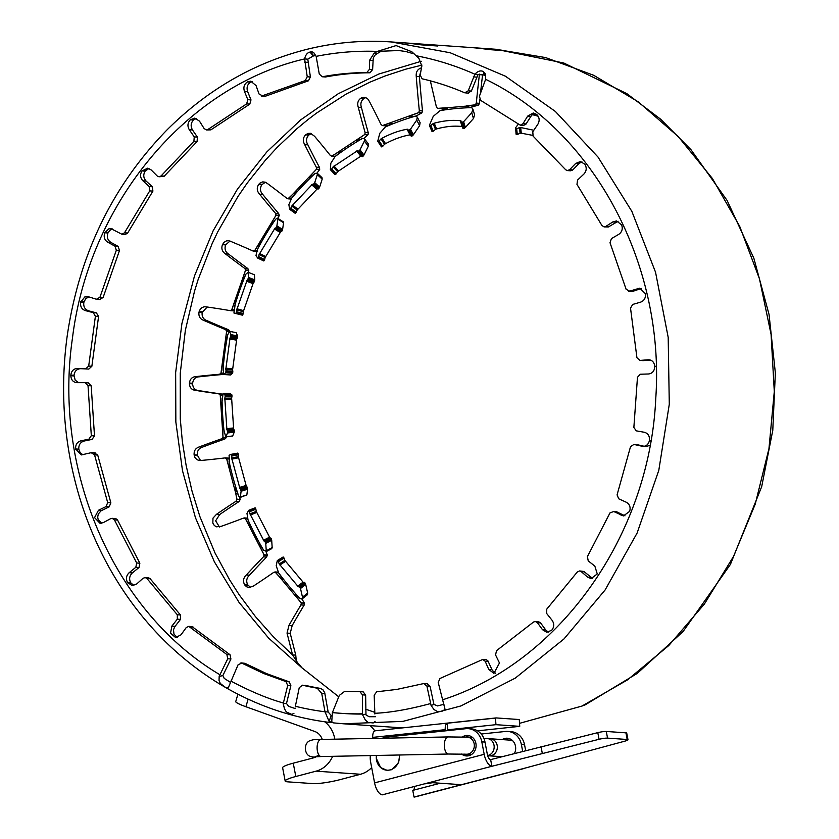 <?xml version="1.0" encoding="UTF-8"?>
<svg xmlns="http://www.w3.org/2000/svg" width="839" height="839" viewBox="0 0 839 839"><rect width="100%" height="100%" fill="white"/><g stroke="black" fill="none" stroke-linecap="round" stroke-linejoin="round"><path stroke-width="1.26" d="M430.344 80.848L436.385 106.868L437.476 108.388L446.149 107.759C447.785 108.147 447.701 108.651 445.908 109.29A92.049 72.511 -147.2 0 0 444.345 109.51L440.076 110.622L433.228 116.38A2268.761 862.031 152 0 1 429.547 124.917L429.589 125.703L430.816 125.483A596.225 376.47 171 0 1 433.081 123.627L434.214 123.197C443.684 120.648 452.378 119.83 460.296 120.743L461.072 120.994A596.225 241.024 142.4 0 1 461.146 122.62L463.61 121.697A2268.803 1157.275 167.6 0 1 471.759 112.751L472.892 109.101L471.696 107.644L467.889 107.298A92.143 70.245 -144.6 0 0 466.316 107.361L465.309 107.098M296.261 660.817L295.758 655.133L292.58 654.913L287.032 633.099L289.004 625.317A1022.154 904.872 94 0 1 300.949 604.919L301.316 602.979L275.454 572.072L273.713 572.376A1105.98 979.082 94 0 1 253.567 585.968L248.931 587.604L246.425 586.692L244.579 584.668C242.765 581.133 243.331 577.914 246.299 574.998A1105.98 979.082 94 0 1 263.425 556.844L264.159 555.03L245.177 518.271L243.436 518.124A1105.98 979.082 94 0 1 221.171 526.347L216.41 526.808L214.302 525.487L212.833 523.043L212.991 518.124L216.483 514.317A1094.717 969.108 94 0 1 235.99 501.25L237.018 499.268A64.173 56.8 94 0 1 235.769 493.384L226.551 458.503L224.883 457.937A1105.991 979.082 94 0 1 201.643 460.412L199.189 460.527L196.84 459.594L194.973 457.528L194.113 454.822C193.851 450.721 195.602 448.078 199.378 446.883A1105.98 979.082 94 0 1 221.664 438.776L223.017 437.497L220.206 394.812L218.696 393.827A1105.991 979.082 94 0 1 195.644 390.387C191.774 389.988 189.698 387.733 189.425 383.633L189.446 383.024C190.002 378.945 192.225 376.795 196.127 376.575A1105.98 979.082 94 0 1 219.367 374.278L220.94 373.365L226.666 330.881L225.408 329.538A1105.991 979.082 94 0 1 203.699 320.362C200.028 318.988 198.455 316.261 199 312.171L200.227 309.234L202 307.577L204.234 306.759L206.897 306.969A1105.98 979.082 94 0 1 229.928 310.577L231.627 310.084L245.617 269.959L244.652 268.323A1105.98 979.082 94 0 1 225.408 253.871C222.104 251.595 221.118 248.533 222.461 244.673L224.055 242.293L226.373 240.919L228.648 240.688L231.155 241.569A1105.991 979.082 94 0 1 252.801 250.913L254.553 250.861L276.083 215.13L275.475 213.284A1105.991 979.082 94 0 1 259.65 194.281C256.891 191.229 256.545 187.978 258.611 184.549L260.184 182.902L262.754 181.895L265.418 182.21L267.672 183.699A1105.98 979.082 94 0 1 286.833 198.308L288.543 198.696L316.534 169.163L316.303 167.202A1105.98 979.082 94 0 1 304.704 144.623C302.638 140.942 302.942 137.669 305.627 134.827L307.976 133.432L310.577 133.328L314.594 136.296A1105.991 979.082 94 0 1 330.304 155.414L331.887 156.222L364.913 134.387L365.08 132.415A1105.991 979.082 94 0 1 358.295 107.392C357.015 103.27 357.959 100.156 361.127 98.048L363.686 97.272L365.835 97.649L368.08 99.254L369.548 101.739A1105.98 979.082 94 0 1 381.011 124.413L382.385 125.609L391.488 122.662L391.96 123.427L390.806 124.245A92.049 77.566 -155 0 0 389.327 124.864L385.363 126.951L379.784 133.317A2268.761 683.921 141.8 0 1 377.812 140.889L378.011 141.476L379.165 140.952A596.225 328.657 160.9 0 1 381.021 138.886L382.049 138.236C390.817 133.59 399.154 130.601 407.083 129.269L407.88 129.269A596.225 201.066 132.7 0 1 408.268 130.527L410.512 129.175A2268.803 962.029 157.3 0 1 416.752 120.071L417.277 117.082L415.714 116.076L411.918 116.768A92.143 75.479 -152.5 0 0 410.397 117.229L409.296 117.187L409.705 116.107L418.776 112.573L419.322 110.685A1443.237 1277.629 94 0 1 416.249 76.475C415.85 72.133 417.444 69.312 421 68.011L421.493 67.896M334.373 156.4L331.552 156.253L339.868 151.188L340.844 151.534L339.858 152.667A92.049 82.138 -163.4 0 0 338.526 153.642L335.065 156.599L330.828 163.238A2268.761 528.58 131.6 0 1 330.356 169.447L331.688 169.006A596.225 281.317 151.1 0 1 333.114 166.835L357.487 150.716A596.225 168.041 122.9 0 1 358.106 151.534L360.025 149.824A2268.803 775.477 147.2 0 1 364.388 141.046L364.472 138.813L362.605 138.383L359.029 140.082A92.143 80.324 -160.8 0 0 357.634 140.921L356.533 141.172L356.9 139.924L364.913 134.387L368.08 134.607L368.248 132.635A1105.98 979.082 94 0 1 361.462 107.612C360.151 103.617 361.095 100.502 364.304 98.268L365.814 97.639M287.934 198.822L295.454 191.701L296.377 191.816L295.643 193.117A92.049 85.998 -173.1 0 0 294.531 194.396L291.72 198.077L288.868 204.643A2268.761 403.895 121.2 0 1 289.581 209.142L290.797 208.219A596.225 236.839 141.4 0 1 291.762 206.058L312.423 184.255A596.225 143.616 112.9 0 1 313.178 184.59L314.73 182.608A2268.803 607.069 137 0 1 317.31 174.627L317.142 173.128L315.065 173.442L311.898 176.064A92.143 84.54 -170 0 0 310.692 177.228L309.675 177.795L309.864 176.442L316.534 169.163L319.701 169.384L319.47 167.422A1105.98 979.082 94 0 1 307.882 144.843C305.795 141.298 306.109 138.026 308.804 135.048L311.426 133.59M252.801 250.913L254.553 250.861L260.1 242.114L260.866 242.209L260.384 243.551A92.049 88.955 174.4 0 0 259.555 245.072L257.531 249.277L256.01 255.423A2268.761 316.156 110.7 0 1 257.563 257.972L258.559 256.598A596.225 197.48 131.7 0 1 259.083 254.574L274.972 228.198A596.225 129.038 102.8 0 1 275.769 228.019L276.901 225.859A2268.792 465.341 126.7 0 1 277.887 219.115L277.636 218.234L283.299 221.842L283.572 222.734L277.887 219.115C277.961 217.741 277.164 217.867 275.486 219.472L272.916 222.891A92.143 87.906 178.7 0 0 271.972 224.317L271.049 225.156L271.049 223.761L276.083 215.13L279.251 215.35L278.642 213.505A1105.991 979.082 94 0 1 262.817 194.501C260.08 191.586 259.733 188.335 261.778 184.769L265.418 182.21M233.808 310.231L231.627 310.084L234.962 300.939C235.948 299.345 236.262 299.502 235.885 301.411A92.049 90.853 153.3 0 0 235.371 303.099L233.934 313.02A2268.761 269.822 100 0 1 235.895 313.461L236.598 311.709A596.225 165.241 121.9 0 1 236.724 309.916L247.044 280.299A596.225 125.032 92.7 0 1 247.778 279.618L248.459 277.405A2268.803 357.456 116.2 0 1 248.145 272.245L254.427 274.783L248.145 272.245L245.89 274.154L244.055 278.181A92.143 90.255 161.7 0 0 243.415 279.817L242.66 280.897M223.216 373.523L220.94 373.365L222.387 363.644C223.038 361.819 223.363 361.861 223.384 363.759A92.049 91.598 103.2 0 0 223.216 365.531L223.688 374.519L230.526 374.949L223.74 374.509A2268.761 267.232 89.3 0 1 225.701 372.799L226.037 370.765A596.225 141.739 111.9 0 1 225.806 369.286L230.033 337.928A596.225 131.807 82.6 0 1 230.61 336.785L230.851 334.625A2268.803 288.878 105.6 0 1 229.561 331.342L236.231 332.663L229.561 331.342L227.768 334.698L226.771 339.145A92.143 91.472 126.4 0 0 226.467 340.896C225.89 342.679 225.565 342.595 225.481 340.655L226.666 330.881L229.844 331.101L228.575 329.758A1105.98 979.082 94 0 1 206.876 320.582C203.269 319.323 201.696 316.597 202.168 312.402L207.212 307.011M230.473 374.96L223.74 374.509M201.329 460.485L200.07 459.845L197.291 455.042C197.102 450.837 198.853 448.183 202.545 447.103A1105.98 979.082 94 0 1 224.842 439.007L226.194 437.727L223.017 437.497L222.503 427.691C222.775 425.73 223.111 425.656 223.499 427.45A92.049 91.157 43.4 0 0 223.688 429.211L225.743 436.941L232.686 435.944L225.953 436.783A2268.761 308.521 78.6 0 1 227.484 432.976L227.4 430.753A596.225 128.168 101.8 0 1 226.897 429.694L224.821 398.179A596.225 149.017 72.5 0 1 225.146 396.606L224.946 394.624A2268.803 263.089 94.9 0 1 223.09 393.397L221.936 402.699A92.143 91.493 63.4 0 0 221.989 404.482C221.779 406.401 221.444 406.433 220.982 404.587L220.206 394.812L222.408 394.959M237.542 493.5L235.769 493.384A237.248 106.008 81.2 0 1 235.004 490.07L235.182 488.455L236.105 489.462A60.072 55.773 43.3 0 0 236.64 491.13L238.685 496.059L240.09 497.475L246.855 494.905L240.415 496.971A2268.824 391.865 68 0 1 241.108 491.245L240.583 488.938A596.477 125.462 91.7 0 1 239.881 488.329L231.648 457.989A596.225 175.791 62.6 0 1 231.658 456.07L231.071 454.35A2268.803 281.38 84.2 0 1 229.068 455.283L229.813 465.624A91.86 90.035 27.1 0 0 230.211 467.333C230.389 469.295 230.075 469.452 229.246 467.795L226.551 458.503L228.753 458.66M250.693 587.478L247.746 584.888C245.963 581.217 246.53 577.998 249.466 575.218A1105.991 979.082 94 0 1 266.592 557.065L267.337 555.261L264.159 555.03L259.786 546.199L259.87 544.731L260.698 545.602A92.049 86.868 4 0 0 261.548 547.091L263.876 550.604L266.257 550.908L265.869 551.789L271.784 548.633L272.172 547.584L266.257 550.751A2268.761 511.087 57.7 0 1 265.764 543.389L264.788 541.124A596.225 132.929 81.7 0 1 264.002 541.019L249.991 513.877A596.225 210.453 52.9 0 1 249.613 511.717L248.711 510.353A2268.803 342.144 73.6 0 1 246.97 513.384L248.04 519.939L249.76 524.26A92.143 88.022 9.9 0 0 250.483 525.822L250.861 527.217L250.095 527.291L245.177 518.271L243.436 518.124M295.758 655.133L290.21 633.319L292.182 625.548A1022.154 904.872 94 0 1 304.127 605.139L304.484 603.199L301.316 602.979L295.15 595.281L295.118 593.96L296.062 594.589A92.049 83.239 -6.2 0 0 297.184 595.816L300.152 598.564L302.145 598.889L307.315 594.799L307.661 593.047L305.69 584.416L304.316 582.318A593.834 149.132 71.2 0 1 303.55 582.748L284.861 560.41A593.834 247.589 43.4 0 1 284.064 558.124L282.942 557.232M302.145 598.889L302.491 597.158A2268.761 662.978 47.4 0 1 300.498 588.496L299.093 586.377A596.225 151.041 71.6 0 1 298.306 586.786L279.209 563.965A596.225 251.826 43.2 0 1 278.401 561.658L277.258 560.725A2268.803 443.328 63.1 0 1 276.209 565.759L278.579 572.785L281.128 576.624A92.143 84.697 -1.6 0 0 282.145 577.956L282.774 579.371L281.715 579.309L274.961 571.915M278.254 572.156L274.93 571.915M219.44 526.976L215.644 520.809L219.661 514.548A1094.717 969.108 94 0 1 239.157 501.47L240.185 499.488A64.173 56.8 94 0 1 239.681 497.359M228.732 458.115L225.429 457.874M222.587 394.204L218.969 393.848M221.79 394.036A1105.991 979.082 94 0 1 198.822 390.607C195.036 390.303 192.96 388.048 192.592 383.853L192.613 383.245C193.274 379.071 195.497 376.931 199.294 376.805A1105.991 979.082 94 0 1 222.545 374.498L224.107 373.586M233.106 310.797L233.745 310.87M243.415 279.817C242.513 281.359 242.219 281.17 242.523 279.23L245.617 269.959L248.784 270.179L247.82 268.543A1105.991 979.082 94 0 1 228.575 254.091C225.313 251.952 224.338 248.879 225.628 244.894L230.012 241.013M255.979 251.134L257.73 251.081M287.903 198.822L291.123 199.042M334.719 156.474L331.887 156.222M385.447 125.819L382.385 125.609L418.776 112.573L421.944 112.793L422.499 110.905A1443.237 1277.629 94 0 1 419.416 76.695L421.073 70.172M439.038 108.493L478.566 105.032L479.478 103.323A1443.237 1277.629 94 0 1 479.845 99.684M480.474 93.58A1443.237 1277.629 94 0 1 482.614 74.493M338.767 696.821L302.071 667.917L297.478 662.537L292.58 654.913L273.283 636.686L255.434 616.592L239.199 594.788L229.55 579.739L215.025 552.995L199.902 516.625L192.026 491.119L186.132 465.435L182.378 441.66L180.27 418.913L180.259 373.219L185.356 330.272L194.543 291.112L198.098 279.681L212.089 243.75L217.721 231.868L238.014 196.431L247.295 182.965L265.292 160.333L276.975 147.591L296.849 128.776L307.84 119.694L316.502 113.118L346.559 93.832L369.852 82.18L385.038 75.992L405.887 69.144L421.954 65.106M225.46 457.884L224.883 457.937M222.01 394.047L218.696 393.827M198.822 390.607L195.235 390.376M385.5 125.829L382.385 125.609M466.316 107.361C464.827 106.952 464.942 106.438 466.662 105.819L475.388 104.812L476.3 103.103A1443.237 1277.629 94 0 1 479.457 74.115M283.163 557.002L277.258 560.725M307.661 593.047L302.491 597.158M305.69 584.416L300.498 588.496M305.375 583.545L300.173 587.625M305.197 583.231L299.984 587.31M304.966 582.906L299.754 586.975M304.735 582.644L299.523 586.702M304.515 582.434L299.292 586.492M304.316 582.318L299.093 586.377M303.55 582.748L298.306 586.786M303.246 582.56L297.992 586.587M302.889 582.245L297.625 586.262M285.47 561.427L279.838 565.004M285.155 560.945L279.502 564.5M284.861 560.41L279.209 563.965M284.064 558.124L278.401 561.658M283.886 557.788L278.223 561.322M283.687 557.484L278.013 561.008M283.498 557.243L277.814 560.756M283.309 557.075L277.625 560.588M292.182 625.548L289.004 625.317M304.127 605.139L300.949 604.919M479.478 103.323L476.3 103.103M419.416 76.695L416.249 76.475M422.499 110.905L419.322 110.685M361.462 107.612L358.295 107.392M368.248 132.635L365.08 132.415M307.882 144.843L304.704 144.623M319.47 167.422L316.303 167.202M262.817 194.501L259.65 194.281M278.642 213.505L275.475 213.284M228.575 254.091L225.408 253.871M247.82 268.543L244.652 268.323M206.876 320.582L203.699 320.362M228.575 329.758L225.408 329.538M199.294 376.805L196.127 376.575M222.545 374.498L219.367 374.278M202.545 447.103L199.378 446.883M224.842 439.007L221.664 438.776M239.157 501.47L235.99 501.25M219.661 514.548L216.483 514.317M249.466 575.218L246.299 574.998M266.592 557.065L263.425 556.844M275.454 572.072L278.307 572.271M291.227 198.874L288.543 198.696M256.881 251.018L254.553 250.861M245.177 518.271L247.599 518.439M304.484 603.199L301.096 602.685M296.849 595.449L295.464 595.753M304.326 602.832L301.862 599.025M282.659 578.795L281.474 579.025M278.412 572.471L275.695 572.334M446.726 109.07L437.822 108.378M447.334 108.388L446.149 107.759L447.177 107.927M469.379 107.329L466.662 105.819M469.788 107.56L478.23 105.179L475.052 104.865M385.562 125.829L382.72 125.504M391.981 123.375L390.743 122.798M385.919 125.819L388.541 125.231M412.295 116.663L410.428 115.74M415.924 116.118L421.639 113.024L418.451 112.709M335.348 156.337L332.192 156.044M340.718 151.849L339.512 151.377M358.861 140.186L357.383 139.557M363.822 138.404L367.828 134.911L364.619 134.597M291.353 198.665L288.805 198.444M296.167 192.414L295.045 192.058M311.437 176.505L310.189 176.075M317.037 173.044L319.512 169.74L316.293 169.436M256.975 250.735L254.762 250.546M260.656 243.016L259.597 242.765M272.36 223.73L271.238 223.426M277.887 218.402L279.146 215.738L275.905 215.455M233.85 309.885L231.774 309.727M235.969 301.107L234.962 300.939C235.948 299.345 236.262 299.502 235.885 301.411M243.562 279.418L242.523 279.23M248.386 272.046L248.753 270.588L245.502 270.326M223.153 373.135L221.003 372.988M223.384 363.717L222.387 363.644C223.038 361.819 223.363 361.861 223.384 363.759M226.467 340.896C225.89 342.679 225.565 342.595 225.481 340.655L226.488 340.76M229.078 331.447L226.635 331.269M226.194 437.727L223.006 437.119M223.52 427.691L222.503 427.691C222.775 425.73 223.111 425.656 223.499 427.45M221.989 404.482C221.779 406.401 221.444 406.433 220.982 404.587L221.989 404.618M222.335 395.337L220.248 395.19M236.294 490.07L235.004 490.07M230.012 468.949L229.246 467.795L230.285 467.743M228.774 458.996L226.666 458.87M267.337 555.261L264.002 554.694M261.107 546.325L259.912 546.493M267.253 554.862L266.026 551.705M250.735 526.473L249.644 526.598M247.673 518.712L245.366 518.586M272.172 547.584L271.7 540.264L270.745 538.03A593.844 130.706 81.3 0 1 269.969 537.946L256.252 511.381A593.823 206.425 53.1 0 1 255.885 509.242L255.234 507.889L248.711 510.353M255.36 508.025L249.068 510.469M255.496 508.256L249.214 510.71M255.643 508.549L249.361 511.014M255.78 508.895L249.498 511.36M255.885 509.242L249.613 511.717M256.252 511.381L249.991 513.877M256.44 511.937L250.179 514.443M256.65 512.482L250.4 514.999M269.434 537.233L263.456 540.285M269.718 537.652L263.74 540.715M269.969 537.946L264.002 541.019M270.745 538.03L264.788 541.124M270.913 538.208L264.956 541.312M271.091 538.47L265.145 541.585M271.259 538.785L265.313 541.9M271.417 539.141L265.481 542.256M271.542 539.467L265.606 542.592M271.7 540.264L265.764 543.389M272.172 547.741L266.257 550.751M246.855 494.905L247.557 489.221L247.044 486.956A594.096 122.882 91.4 0 1 246.362 486.379L238.307 456.668A593.834 172.047 62.8 0 1 238.318 454.78L237.741 453.102L231.124 454.35M237.951 453.259L231.071 454.35L237.762 453.091M238.035 453.459L231.375 454.728M238.129 453.742L231.459 455.021M238.203 454.077L231.543 455.346M238.266 454.434L231.606 455.724M238.318 454.78L231.658 456.07M238.307 456.668L231.648 457.989M238.381 457.213L231.721 458.545M238.486 457.79L231.837 459.132M245.984 485.498L239.503 487.428M246.173 485.991L239.692 487.941M246.362 486.379L239.881 488.329M247.044 486.956L240.583 488.938M247.169 487.197L240.699 489.189M247.285 487.511L240.824 489.504M247.39 487.847L240.929 489.85M247.484 488.214L241.024 490.228M247.536 488.529L241.087 490.542M247.557 489.221L241.108 491.245M246.834 495.02L240.415 496.971M232.686 435.944L234.228 432.179L234.144 429.998A593.834 125.231 101.5 0 1 233.651 428.97L231.616 398.116A593.834 145.598 72.8 0 1 231.942 396.585L231.753 394.634L224.946 394.624M231.753 394.634L229.886 393.449L223.09 393.397M231.9 394.97L225.104 394.97M231.942 395.221L225.146 395.221M231.963 395.547L225.167 395.547M231.973 395.893L225.177 395.903M231.963 396.249L225.167 396.27M231.942 396.585L225.146 396.606M231.616 398.116L224.821 398.179M231.585 398.64L224.779 398.714M231.574 399.217L224.779 399.301M233.462 427.963L226.708 428.666M233.546 428.509L226.792 429.222M233.651 428.97L226.897 429.694M234.144 429.998L227.4 430.753M234.207 430.292L227.463 431.047M234.259 430.638L227.516 431.403M234.301 430.984L227.558 431.76M234.322 431.34L227.568 432.127M234.322 431.634L227.568 432.431M234.228 432.179L227.484 432.976M232.644 436.007L225.953 436.783M230.526 374.949L232.476 373.271L232.812 371.278A593.834 138.435 111.6 0 1 232.581 369.842L236.724 339.145A593.834 128.745 82.9 0 1 237.29 338.023L237.521 335.904L230.851 334.625M237.521 335.904L236.231 332.663M237.573 336.408L230.903 335.128M237.563 336.691L230.882 335.422M237.521 337.037L230.84 335.778M237.458 337.383L230.777 336.124M237.374 337.729L230.704 336.481M237.29 338.023L230.61 336.785M236.724 339.145L230.033 337.928M236.588 339.606L229.907 338.411M236.472 340.152L229.781 338.966M232.613 368.761L225.838 368.185M232.581 369.328L225.806 368.772M232.581 369.842L225.806 369.286M232.812 371.278L226.037 370.765M232.812 371.604L226.037 371.09M232.791 371.96L226.016 371.457M232.76 372.306L225.985 371.813M232.707 372.642L225.932 372.149M232.655 372.894L225.88 372.411M232.476 373.271L225.701 372.799M233.934 313.02L242.461 315.191L243.153 313.492A593.844 161.612 121.6 0 1 243.268 311.72L253.368 282.722A593.844 122.337 93 0 1 254.091 282.072L254.762 279.901L248.459 277.405M254.762 279.901L254.427 274.783M254.699 280.541L248.396 278.055M254.616 280.845L248.313 278.359M254.5 281.191L248.197 278.716M254.374 281.526L248.061 279.051M254.227 281.831L247.914 279.366M254.091 282.072L247.778 279.618M253.368 282.722L247.044 280.299M253.158 283.11L246.823 280.698M252.938 283.603L246.603 281.191M243.52 310.619L236.986 308.794M243.373 311.185L236.829 309.371M243.268 311.72L236.724 309.916M243.153 313.492L236.598 311.709M243.079 313.828L236.525 312.056M242.995 314.185L236.441 312.423M242.891 314.51L236.336 312.748M242.786 314.793L236.22 313.052M242.691 315.003L235.906 313.461M257.678 258.024L263.666 260.877L264.642 259.545A593.834 193.557 131.5 0 1 265.155 257.542L280.708 231.721A593.834 126.689 103.2 0 1 281.495 231.574L282.596 229.446L276.901 225.859M282.596 229.446L283.572 222.734M282.386 230.19L276.681 226.614M282.24 230.494L276.534 226.918M282.061 230.83L276.356 227.264M281.873 231.134L276.157 227.568M281.673 231.386L275.958 227.83M281.495 231.574L275.769 228.019M280.708 231.721L274.972 228.198M280.436 232.015L274.689 228.491M280.121 232.424L274.374 228.911M265.627 256.482L259.566 253.493M265.376 257.007L259.303 254.028M265.155 257.542L259.083 254.574M264.642 259.545L258.559 256.598M264.505 259.88L258.412 256.944M264.348 260.216L258.255 257.279M264.191 260.499L258.087 257.573M264.033 260.73L257.93 257.814M263.897 260.877L257.563 257.972M295.013 213.085L296.198 212.183A593.834 232.676 141.2 0 1 297.153 210.054L317.373 188.712A593.834 141.602 113.3 0 1 318.107 189.069L319.628 187.107L314.73 182.608M319.628 187.107L322.176 179.158L317.31 174.627M319.25 187.905L314.352 183.416M319.051 188.209L314.143 183.71M318.799 188.513L313.891 184.024M318.547 188.765L313.639 184.276M318.306 188.953L313.387 184.475M318.107 189.069L313.178 184.59M317.373 188.712L312.423 184.255M317.048 188.89L312.087 184.444M316.67 189.195L311.709 184.758M297.824 209.089L292.454 205.073M297.478 209.551L292.098 205.545M297.153 210.054L291.762 206.058M296.198 212.183L290.797 208.219M295.999 212.498L290.588 208.533M295.779 212.791L290.367 208.838M295.569 213.033L290.147 209.068M295.37 213.2L289.948 209.247M295.223 213.274L289.581 209.142M322.176 179.158L322.008 177.627L317.142 173.128M358.106 151.534L362.081 156.715L363.161 156.106L363.969 155.016L360.025 149.824M363.969 155.016L368.3 146.259L364.388 141.046M363.423 155.844L359.48 150.653M363.161 156.106L359.207 150.915M362.857 156.369L358.903 151.177M362.563 156.557L358.599 151.377M362.291 156.673L358.326 151.502M330.356 169.447L335.065 174.596L336.229 173.809A593.834 276.964 150.9 0 1 337.624 171.659L361.137 155.939L357.131 150.779M360.718 156.127L356.701 150.978M338.484 170.831L333.985 165.996M338.044 171.219L333.534 166.384M337.624 171.659L333.114 166.835M336.229 173.809L331.688 169.006M335.967 174.093L331.426 169.289M335.694 174.334L331.143 169.53M335.443 174.502L330.891 169.709M335.222 174.585L330.66 169.803M368.3 146.259L368.384 143.993L364.472 138.813M408.268 130.527L411.183 136.149L412.348 135.834L413.375 134.806L410.512 129.175M413.375 134.806L419.594 125.703L416.752 120.071M412.662 135.603L409.789 129.972M412.348 135.834L409.463 130.202M412.001 136.023L409.107 130.402M411.676 136.149L408.782 130.517M411.393 136.191L408.488 130.569M377.812 140.889L381.409 146.804L382.689 146.353A593.844 324.211 160.7 0 1 384.524 144.298L385.531 143.658C394.12 139.075 402.29 136.149 410.03 134.88L407.534 129.206M410.03 134.88L407.083 129.269M385.531 143.658L382.049 138.236M385.028 143.941L381.535 138.519M384.524 144.298L381.021 138.886M382.689 146.353L379.165 140.952M382.374 146.584L378.85 141.183M382.06 146.762L378.525 141.361M381.787 146.856L378.242 141.455M381.556 146.867L378.011 141.476M419.594 125.703L420.119 122.683L417.277 117.093M461.146 122.62L462.929 128.409L464.124 128.398L465.362 127.497L463.61 121.697M465.362 127.497L473.469 118.54L471.759 112.751M464.481 128.231L462.729 122.431M464.124 128.398L462.362 122.609M463.747 128.524L461.974 122.735M463.411 128.566L461.639 122.777M463.118 128.535L461.345 122.746M461.114 121.97L460.747 120.806M429.463 125.577L431.917 131.304L433.249 131.209A593.834 372.002 170.8 0 1 435.483 129.363L436.595 128.933C445.887 126.395 454.392 125.598 462.132 126.532L460.296 120.743M436.595 128.944L434.214 123.197M436.049 129.101L433.658 123.364M435.483 129.363L433.081 123.627M433.249 131.209L430.816 125.483M432.893 131.387L430.459 125.651M432.546 131.482L430.103 125.756M432.263 131.492L429.82 125.766M432.043 131.429L429.589 125.703M473.469 118.54L474.622 114.838L472.892 109.101M418.504 43.859A341.756 302.543 94 0 1 437.549 45.998L421.157 44.855A341.756 302.543 -86 0 0 402.112 42.705L418.504 43.859L418.451 44.467M486.557 48.61A341.756 302.543 94 0 1 505.592 50.749L489.21 49.606A341.756 302.543 -86 0 0 470.176 47.466L486.557 48.61L486.515 49.218M495.954 49.27L563.808 63.009L626.848 93.653L660.639 119.201L690.969 149.688L727.13 200.479L753.852 258.234L769.038 314.426L775.351 372.862L772.782 430.334L761.686 486.672L730.381 564.49L683.061 631.568L637.231 673.423L585.223 704.833L581.972 706.06L627.541 679.863L668.767 645.537L704.424 603.996L733.527 556.425L755.236 504.155L768.954 448.666L774.292 391.53L771.083 334.362L759.442 278.758L739.683 226.299L712.363 178.455L678.248 136.589L638.322 101.876L593.687 75.279L545.602 57.576L495.44 49.239L391.32 41.95L450.218 52.763L505.414 76.202L555.324 111.419L598.008 157.05L631.851 211.355L655.553 272.245L668.19 337.372L669.291 404.262L658.804 470.312L637.126 533.017L605.108 589.964L563.965 638.951L515.293 678.111L460.936 705.935L402.993 721.362L343.686 723.795L333.628 722.903L331.741 721.76L332.38 712.615L339.313 695.405L344.777 691.284A309.266 273.787 -86 0 0 359.868 691.64L363.182 691.871L365.636 695.07L365.982 714.912L369.087 716.737L375.421 716.737M329.129 721.467L331.153 715.436L328.164 712.007L324.997 711.787L329.129 721.467L333.02 722.746M374.802 712.342L365.626 709.186M581.951 706.071L519.53 723.333M518.313 124.12A2268.761 1175.796 168.6 0 1 515.754 127.57L516.048 134.03L517.296 134.534A593.834 444.492 -171.3 0 1 520.075 133.223L521.26 133.191L520.704 127.538L533.803 130.255M521.26 133.191L532.503 135.331M520.694 133.139L520.128 127.497L520.704 127.538M520.075 133.223L519.488 127.57L520.128 127.497M517.296 134.534L516.688 128.881A596.225 448.823 -171.1 0 1 519.488 127.57M516.908 134.586L516.688 128.881M516.551 134.555L516.3 128.923M516.289 134.439L515.933 128.891M516.111 134.25L515.66 128.776M537.652 115.404L536.876 115.31A92.049 63.963 -134.8 0 0 535.355 114.891L532.576 114.419M359.868 691.64L362.469 694.849L362.448 714.524L365.626 714.272M362.458 714.524L365.227 719.841L367.943 722.369L373.208 722.966L375.096 721.425M374.865 713.999L374.184 695.227L376.669 691.797L396.941 689.396L423.674 683.575L427.502 683.733M426.852 683.795L430.05 686.229L433.931 704.414L437.497 705.914L443.988 704.288M423.674 683.575L426.883 686.008L431.089 705.473L433.931 704.414M431.089 705.473L433.994 709.542L437.15 711.399L441.817 711.378L445.058 709.416L438.22 682.464L439.951 678.499L482.74 659.444L485.173 661.258L488.759 669.438L493.93 673.381L499.467 662.978L495.576 654.986L496.489 650.697L533.52 622.035L535.251 621.458L537.369 622.643L542.487 629.68L546.713 632.27L551.684 630.278C554.264 627.069 554.401 623.744 552.104 620.315L546.713 613.54L546.755 609.145L577.316 571.978L579.581 570.94L581.196 571.6L587.604 577.138L591.117 578.627L597.263 573.939L594.841 566.115L588.233 560.892L587.405 556.614L610.016 512.86L613.739 511.517L623.398 515.943L629.68 511.329C630.792 507.196 629.638 504.166 626.23 502.215L618.721 498.806L617.074 494.863L630.519 446.684L633.906 444.439L642.726 446.379M485.624 75.846L484.659 75.3A3.031 1.101 36.4 0 1 484.145 75.059L474.884 74.22L468.214 90.832L464.701 92.793A310.126 274.542 -86 0 0 422.122 78.803L420.161 75.049L421.839 66.082L418.955 58.499A41.887 37.084 -86 0 0 416.081 55.752L411.792 51.724L396.102 45.579L377.372 51.399A41.866 37.063 -86 0 0 374.005 53.434L369.642 60.209L369.454 69.333L366.769 72.574A310.126 274.542 -86 0 0 322.302 76.769L325.48 76.989A310.126 274.542 -86 0 1 369.947 72.794L372.621 69.564L373.261 57.985L374.855 55.259L377.183 53.654L374.005 53.434M643.618 446.379L641.856 446.254C645.663 446.757 648.159 444.953 649.355 440.842L649.459 440.234C649.701 435.934 647.981 433.27 644.279 432.263L636.266 430.847L633.865 427.429L637.472 377.256L640.335 374.225L648.474 373.984C652.281 373.512 654.368 371.132 654.745 366.842L654.724 366.213C654.137 361.987 651.924 359.837 648.075 359.784L639.947 360.434L636.927 357.729L630.519 308.102L632.721 304.431L640.629 302.145C644.279 300.719 645.852 297.876 645.348 293.629L639.758 288.144L629.607 291.143L626.114 289.277L610.005 242.712L611.432 238.601L618.721 234.375C622.003 232.067 622.978 228.921 621.647 224.925L616.55 220.93L612.869 221.895L605.748 226.478L604.07 226.897L601.962 225.544L576.97 184.402L577.547 180.049L583.85 174.113C586.608 171.041 586.933 167.737 584.835 164.192L580.368 161.539L575.659 163.469L569.587 169.709L567.332 170.579L565.696 169.761L533.09 136.117L532.796 131.754L537.778 124.392C539.876 120.722 539.54 117.429 536.782 114.513L533.3 112.961L527.658 116.128L522.959 123.721L520.295 125.179L480.59 100.323L479.436 96.149L485.624 79.306L485.487 74.094L483.4 71.577L484.659 75.3M483.4 71.577L484.145 75.059M482.876 71.336C480.265 70.298 477.601 71.263 474.884 74.22C455.892 65.746 436.29 59.59 416.081 55.752M414.235 53.937L405.719 51.494L398.756 50.518L377.372 51.399C356.848 50.644 336.449 52.301 316.156 56.36L313.849 52.784L312.391 51.976L310.577 51.934L313.796 55.877A3.02 1.783 9 0 1 313.251 56.003L307.798 59.16L304.63 58.929L307.231 76.758L305.249 80.586L261.569 96.055L265.47 96.202L308.427 80.806L310.409 76.989L307.798 59.16M315.674 55.615L313.796 55.877M310.577 51.934L310.021 52.06L313.251 56.003M310.021 52.06C307.273 52.7 305.48 54.986 304.63 58.929C186.248 86.354 88.829 203.458 72.416 338.453C52.857 472.063 114.639 612.638 219.944 674.745L219.178 676.496L222.859 675.552L224.191 678.363L230.389 682.317M191.974 626.576L230.043 654.735L230.924 658.993L222.87 675.542M265.753 96.097L262.576 95.877L259.073 94.02L256.031 85.557L250.704 81.152L247.453 81.949C244.17 84.204 243.163 87.35 244.453 91.378L247.82 99.673L246.645 103.879L207.915 129.489L206.373 129.951L204.129 128.566L199.472 121.12L194.763 118.11L190.359 119.788C187.579 122.777 187.223 126.081 189.289 129.699L194.239 136.893L193.914 141.277L161.098 175.917L158.99 176.788L157.208 175.98L151.177 169.929L147.748 168.157L141.99 170.925C139.861 174.533 140.176 177.826 142.913 180.815L149.174 186.562L149.73 190.893L124.487 232.802L121.886 234.228L110.884 228.617L108.787 228.869L104.802 232.781C103.459 236.839 104.414 239.964 107.665 242.146L114.933 246.152L116.338 250.221L99.935 297.279L96.433 299.25L88.619 296.807L84.823 296.912L80.67 302.218C80.135 306.487 81.687 309.276 85.326 310.587L93.234 312.643L95.405 316.24L88.693 366.066L85.651 368.866L77.524 368.457C73.685 368.636 71.451 370.848 70.843 375.096L70.822 375.725C71.137 379.994 73.213 382.311 77.041 382.678L85.179 382.668L88.022 385.615L91.325 435.682L88.903 439.164L80.869 440.832C77.146 441.964 75.405 444.68 75.646 448.959L81.341 454.927L91.178 452.693L94.545 454.832L107.696 502.613L106.018 506.609L98.488 510.248L94.545 517.611L100.04 523.347L103.312 522.624L110.706 518.628L112.174 518.324L114.419 519.865L136.684 562.99L135.824 567.29L129.175 572.701C126.228 575.544 125.682 578.826 127.549 582.528L132.205 585.601L136.652 583.996L143.091 578.26L145.189 577.547L146.972 578.522L177.312 614.767L177.323 619.161L171.88 626.093L170.537 633.214L175.624 637.546L181.025 634.798L186.206 627.603L188.754 626.355L226.876 654.514L227.747 658.772L219.944 674.745M219.178 676.496L219.031 680.439L220.279 683.418L224.957 687.068L228.135 688.116L238.098 664.75L241.726 663.093L263.488 673.434L285.973 681.593L287.704 685.484L283.204 703.68L286.487 703.449L288.553 706.323L295.244 708.556M244.904 663.313L240.929 662.862L244.904 663.313L266.655 673.654L289.151 681.813L290.881 685.704L286.498 703.449M283.215 703.68L284.484 708.808L286.34 711.965L291.657 714.346L293.902 713.475M295.223 706.952L299.229 687.728L302.418 685.18A309.266 273.787 -86 0 0 317.236 688.179L321.736 693.423L324.997 711.787A331.552 293.503 94 0 1 295.37 706.27M362.448 714.073A331.258 293.251 94 0 1 335.558 712.846M283.372 702.998C267.977 698.74 250.494 691.43 230.893 681.069M485.624 79.306C594.033 131.723 665.044 264.6 655.773 398.326C649.638 535.324 559.886 662.076 442.583 699.799M430.585 703.554C409.233 709.322 390.649 712.573 374.844 713.297M362.448 713.821A331.552 293.503 94 0 1 332.38 712.615M304.987 685.358L305.595 685.4A309.266 273.787 -86 0 0 320.414 688.399L322.9 689.71L324.683 692.657L328.164 712.007M534.873 113.307L531.611 115.3L525.738 124.455L523.431 125.399M581.951 161.875L579.067 163.458L572.534 170.139L570.457 170.799M618.102 221.265L608.369 226.96L604.07 226.897M641.311 288.48L632.774 291.364L628.589 291.269L631.767 291.49M632.774 291.364L631.725 291.49M650.403 360.078L642.768 360.655M648.935 359.784L649.785 359.9M645.904 446.61L650.089 445.278M637.074 444.66L644.237 446.296M615.878 511.465L624.992 515.828M615.92 511.465L613.739 511.517L616.917 511.738M579.581 570.94L583.818 571.443L592.701 578.511M538.376 621.678L540.326 622.601L546.063 630.404L548.559 632.166M482.74 659.444L486.201 659.706L487.805 660.65L492.273 670.33L495.524 673.245M468.519 93.171L464.701 92.793M478.052 74.451L471.392 91.052L467.879 93.024M325.48 76.989L322.302 76.769L319.281 74.073L316.156 56.36M380.549 51.619A41.866 37.063 -86 0 0 377.183 53.654M148.398 577.767L149.992 578.543L180.479 614.987L180.5 619.381L174.627 626.932L173.495 629.848L173.977 634.169L177.239 637.42M112.174 518.324L115.667 518.586L117.334 519.624L139.851 563.21L139.001 567.51L132.342 572.922C129.416 575.848 128.87 579.12 130.727 582.748L133.821 585.475M94.346 452.913L97.712 455.053L110.863 502.834L109.185 506.829L101.037 510.815L98.31 514.013L97.681 517.065L98.205 519.771L101.655 523.232M91.178 452.693L95.153 452.84M85.505 382.689L88.347 382.888L91.199 385.835L94.492 435.902L92.07 439.395L84.047 441.052C80.303 442.268 78.562 444.985 78.814 449.18L80.135 452.682L82.946 454.811M85.179 382.668L88.347 382.888M88.85 296.88L85.63 298.778L83.837 302.439C83.292 306.623 84.854 309.413 88.504 310.808L96.401 312.863L98.583 316.46L91.86 366.286L88.819 369.087L80.701 368.678C76.821 368.929 74.598 371.142 74.01 375.316L75.164 380.119L78.625 382.678M100.198 299.575L96.433 299.25M112.468 228.953L109.71 230.421L107.969 233.001C106.595 236.965 107.549 240.09 110.842 242.366L118.1 246.372L119.505 250.442L103.103 297.499L99.6 299.471M148.964 168.471L145.157 171.146C143.06 174.669 143.364 177.973 146.091 181.035L152.352 186.782L152.908 191.124L127.497 233.305L125.095 234.448M196.326 118.456L193.526 120.008C190.789 122.924 190.432 126.228 192.467 129.919L197.406 137.124L197.092 141.497L164.056 176.368L158.99 176.788M252.277 81.498L250.62 82.17C247.369 84.33 246.362 87.476 247.631 91.598L250.997 99.893L249.812 104.099L210.841 129.877L206.373 129.951M501.774 756.705L489.179 755.824A8.547 7.572 -86 0 1 487.606 755.53A8.547 7.572 -86 0 0 494.171 746.7A8.547 7.572 -86 0 0 487.197 738.551L483.851 738.32M489.179 755.824A8.547 7.572 -86 0 0 497.349 747.15A8.547 7.572 -86 0 0 490.364 738.771A8.547 7.572 -86 0 0 488.77 738.844M525.162 768.084A11.882 5.296 -104.6 0 1 524.438 768.409A11.882 5.296 -104.6 0 1 523.641 768.482L625.024 741.11A6.838 0.912 169.2 0 0 627.991 739.757L626.723 733.097A6.838 0.912 169.2 0 0 625.925 732.835L606.282 731.461A6.838 0.912 169.2 0 0 597.798 732.636L490.637 759.61A5.034 2.244 -104.6 0 1 487.365 754.544L484.994 742.075A17.095 15.133 -86 0 0 471.371 728.871L468.204 728.651A17.095 15.133 -86 0 0 465.855 728.692L387.01 737.03A20.514 18.164 -86 0 0 382.322 738.236M370.335 755.572A20.514 18.164 -86 0 0 370.628 762.074L374.593 782.881A11.882 5.296 75.4 0 0 382.311 794.837L429.704 782.483L461.44 784.696L414.036 797.05A11.882 5.296 75.4 0 0 414.833 796.977L524.438 768.409M627.991 739.757A6.838 0.912 169.2 0 0 627.194 739.495L607.551 738.121A6.838 0.912 169.2 0 0 599.067 739.295L491.906 766.269L490.637 759.61M542.267 753.139L540.998 746.479M440.286 783.217L412.767 790.39L414.036 797.05M413.417 790.223A5.034 2.244 75.4 0 0 414.298 786.5M502.173 739.599A10.257 9.082 94 0 1 507.301 738.236A10.257 9.082 94 0 1 514.485 753.391M505.351 739.82A10.257 9.082 94 0 1 508.885 738.509M481.219 734.02L505.435 731.461A17.095 15.133 94 0 1 507.784 731.419A17.095 15.133 94 0 1 521.397 744.613L522.666 751.262M507.784 731.419L510.951 731.639A17.095 15.133 94 0 1 524.574 744.833L525.654 750.486M429.704 782.483L491.906 766.269A11.882 5.296 -104.6 0 1 484.197 754.313L481.817 741.844A17.095 15.133 -86 0 0 468.204 728.651M464.617 754.135A10.257 9.082 -86 0 0 467.889 755.897M469.305 735.74A10.257 9.082 -86 0 0 465.739 737.072M461.597 754.041A10.257 9.082 -86 0 0 466.295 755.939A10.257 9.082 -86 0 0 476.07 746.343A10.257 9.082 -86 0 0 467.722 735.478A10.257 9.082 -86 0 0 462.404 736.957M477.517 730.842L519.74 726.343L519.289 719.757A6.838 3.146 83.9 0 0 518.481 719.484L496.269 717.932A6.838 3.146 83.9 0 0 496.006 717.932A6.838 3.146 83.9 0 0 495.482 718.09L447.166 723.239A6.838 3.146 83.9 0 0 445.236 729.657L372.747 737.387L372.82 738.425M448.456 730.528L447.617 729.825L495.943 724.676L519.74 726.343M495.943 724.676L495.482 718.09M447.617 729.825L447.166 723.239M372.747 737.387A6.838 3.146 -96.1 0 1 375.201 730.8A6.838 3.146 -96.1 0 1 375.453 730.8M445.32 730.863L445.236 729.657M470.962 736.401L471.036 737.418M432.683 782.693L426.537 783.636A23.932 21.195 94 0 1 424.492 783.836M399.637 754.995L398.619 762.724L391.509 769.73L387.146 770.359L380.675 767.612L376.323 758.446A13.025 11.536 94 0 1 376.438 755.457L376.323 758.446A13.025 11.536 94 0 0 389.17 770.118A13.025 11.536 94 0 0 399.249 755.006M248.124 699.16L245.89 706.732L314.814 731.503A13.676 12.113 94 0 1 322.27 739.421M245.89 706.732A20.514 2.318 -163.5 0 1 235.738 701.582L237.919 694.199M316.282 756.715A13.676 12.113 94 0 1 313.524 757.848L293.241 763.186L295.81 776.495L316.083 771.156A27.362 24.216 -86 0 0 332.653 756.317M295.81 776.495A20.514 2.748 169.1 0 0 285.176 781.036L282.617 767.727A20.514 2.748 -10.9 0 1 293.241 763.186M285.176 781.036A20.514 2.748 169.1 0 0 287.557 781.833L312.947 783.605A20.514 2.748 169.1 0 0 340.235 779.599L360.508 774.261A27.362 24.216 -86 0 0 371.677 767.57M374.802 730.905A27.362 24.216 -86 0 0 370.104 725.641M334.803 739.169A27.362 24.216 -86 0 0 324.766 721.802M307.682 593.246L302.512 597.358M300.152 598.564A283.005 250.525 94 0 1 278.579 572.785M290.21 633.319L287.032 633.099M364.797 98.016L361.619 97.796M364.304 98.268L361.127 98.048M309.234 134.68L306.057 134.46M308.804 135.048L305.627 134.827M262.135 184.297L258.957 184.077M261.778 184.769L258.611 184.549M225.88 244.359L222.713 244.139M225.628 244.894L222.461 244.673M202.314 311.804L199.137 311.584M202.168 312.402L199 312.171M192.613 383.245L189.446 383.024M192.592 383.853L189.425 383.633M197.291 455.042L194.113 454.822M197.385 455.64L194.218 455.42M240.185 499.488L237.018 499.268M247.746 584.888L244.579 584.668M248.071 585.37L244.894 585.15M440.076 110.622A283.005 250.525 94 0 1 471.696 107.644M385.363 126.951A283.005 250.525 94 0 1 415.714 116.076M335.065 156.599A283.005 250.525 94 0 1 362.605 138.383M291.72 198.077A283.005 250.525 94 0 1 315.065 173.442M257.531 249.277A283.005 250.525 94 0 1 275.486 219.472M234.228 307.619A283.005 250.525 94 0 1 245.89 274.154M222.985 370.135A283.005 250.525 94 0 1 227.768 334.698M224.38 433.679A283.005 250.525 94 0 1 222.031 398.064M238.685 496.059A282.995 250.525 94 0 1 228.974 461.031M263.876 550.604A283.005 250.525 94 0 1 248.04 519.939M302.753 668.568L268.669 638.154L239 602.339L214.417 561.889L195.435 517.684L182.493 470.71L175.844 421.965L175.655 372.537L181.927 323.487L194.512 275.895L213.148 230.788L237.427 189.163L266.812 151.932L300.666 119.883L338.243 93.737L378.735 74.063L421.262 61.278M532.293 114.649A283.005 250.525 94 0 1 538.229 116.264M362.469 694.849L365.636 695.07M426.883 686.008L430.05 686.229M227.747 658.772L230.924 658.993M287.704 685.484L290.881 685.704M317.236 688.179L320.414 688.399M321.736 693.423L324.913 693.643M360.162 691.661L363.046 691.86M522.959 123.721L526.126 123.941M527.658 116.128L530.825 116.348M569.587 169.709L572.764 169.929M575.659 163.469L578.826 163.689M605.748 226.478L608.925 226.698M612.869 221.895L616.046 222.115M637.43 288.459L640.597 288.679M654.724 366.213L656.234 366.328M649.355 440.842L650.865 440.957M621.101 515.303L624.279 515.524M587.604 577.138L590.771 577.358M581.196 571.6L584.374 571.82M542.487 629.68L545.665 629.9M537.369 622.643L540.547 622.863M488.759 669.438L491.937 669.658M485.173 661.258L488.35 661.478M468.214 90.832L471.392 91.052M473.259 76.894L476.426 77.115M366.769 72.574L369.947 72.794M369.454 69.333L372.621 69.564M369.642 60.209L372.82 60.429M226.876 654.514L230.043 654.735M190.054 626.89L193.232 627.111M171.88 626.093L175.057 626.314M177.323 619.161L180.5 619.381M177.312 614.767L180.479 614.987M146.972 578.522L150.15 578.742M127.885 583.021L131.052 583.252M127.549 582.528L130.727 582.748M129.175 572.701L132.342 572.922M135.824 567.29L139.001 567.51M136.684 562.99L139.851 563.21M114.419 519.865L117.586 520.086M98.488 510.248L101.666 510.469M106.018 506.609L109.185 506.829M107.696 502.613L110.863 502.834M94.545 454.832L97.712 455.053M75.751 449.568L78.918 449.788M75.646 448.959L78.814 449.18M80.869 440.832L84.047 441.052M88.903 439.164L92.07 439.395M91.325 435.682L94.492 435.902M88.022 385.615L91.199 385.835M70.822 375.725L73.989 375.945M70.843 375.096L74.01 375.316M77.524 368.457L80.701 368.678M85.651 368.866L88.819 369.087M88.693 366.066L91.86 366.286M95.405 316.24L98.583 316.46M93.234 312.643L96.401 312.863M85.326 310.587L88.504 310.808M80.67 302.218L83.837 302.439M80.806 301.61L83.984 301.83M99.935 297.279L103.103 297.499M116.338 250.221L119.505 250.442M114.933 246.152L118.1 246.372M107.665 242.146L110.842 242.366M104.802 232.781L107.969 233.001M105.053 232.225L108.231 232.445M124.487 232.802L127.654 233.032M149.73 190.893L152.908 191.124M149.174 186.562L152.352 186.782M142.913 180.815L146.091 181.035M141.99 170.925L145.157 171.146M142.347 170.443L145.525 170.674M161.098 175.917L164.266 176.138M193.914 141.277L197.092 141.497M194.239 136.893L197.406 137.124M189.289 129.699L192.467 129.919M190.359 119.788L193.526 120.008M190.799 119.411L193.977 119.631M207.915 129.489L211.092 129.709M246.645 103.879L249.812 104.099M247.82 99.673L250.997 99.893M244.453 91.378L247.631 91.598M247.453 81.949L250.62 82.17M247.956 81.687L251.134 81.907M305.249 80.586L308.427 80.806M307.231 76.758L310.409 76.989M304.578 62.149L307.745 62.369M285.973 681.593L289.151 681.813M471.424 754.586L466.169 754.219A8.547 7.572 -86 0 0 474.318 746.217A8.547 7.572 -86 0 0 467.365 737.166L472.609 737.533M466.169 754.219L448.466 754.03A8.547 3.964 -91.1 0 1 444.334 745.567A8.547 3.964 -91.1 0 1 448.131 736.936L467.365 737.166M448.466 754.03L321.243 756.547A8.547 3.964 -91.1 0 1 317.111 748.073A8.547 3.964 -91.1 0 1 320.907 739.453L448.131 736.936M316.03 756.726A8.547 8.505 111.3 0 1 310.692 756.453L314.667 757.481M512.818 740.889A8.547 7.572 -86 0 0 510.196 740.155L490.364 738.771M461.44 784.696L523.641 768.482M627.194 739.495L625.925 732.835M607.551 738.121L606.282 731.461M599.067 739.295L597.798 732.636M524.574 744.833L521.397 744.613M374.593 782.881L484.197 754.313M481.817 741.844L484.994 742.075M426.537 783.636L425.541 783.563M316.083 771.156L360.508 774.261M283.058 557.023L277.363 560.536M256.744 251.385L253.577 251.165M233.494 310.87L230.316 310.65M244.359 517.915L247.526 518.135M439.374 108.525L438.703 108.472M255.077 507.847L248.774 510.28M263.719 260.929L257.604 258.024M295.097 213.242L289.665 209.299M335.002 174.554L330.43 169.761M381.399 146.794L377.844 141.392M343.686 723.795L402.447 727.895M333.618 722.903L343.623 723.795M391.855 41.992C363.591 39.978 335.558 42.359 307.766 49.123C254.836 62.348 208.009 89.186 167.276 129.636C112.678 185.545 79.338 254.154 67.267 335.495C62.956 366.622 62.443 397.759 65.746 428.918C71.137 478.419 85.421 524.291 108.609 566.545C136.537 616.634 173.652 655.846 219.954 684.184C254.616 705.075 291.626 717.89 330.975 722.61M520.295 125.179L523.463 125.399M567.332 170.579L570.499 170.799M535.251 621.458L538.418 621.678M188.754 626.355L191.932 626.576M145.189 577.547L148.356 577.767M121.886 234.228L125.053 234.448M321.243 756.547L315.359 756.788L319.019 755.152M320.907 739.453C310.692 739.872 314.552 739.516 310.661 740.449C303.141 742.473 304.169 755.268 310.692 756.453M512.293 740.386L510.196 740.155M375.201 730.8L496.006 717.932"/></g></svg>
